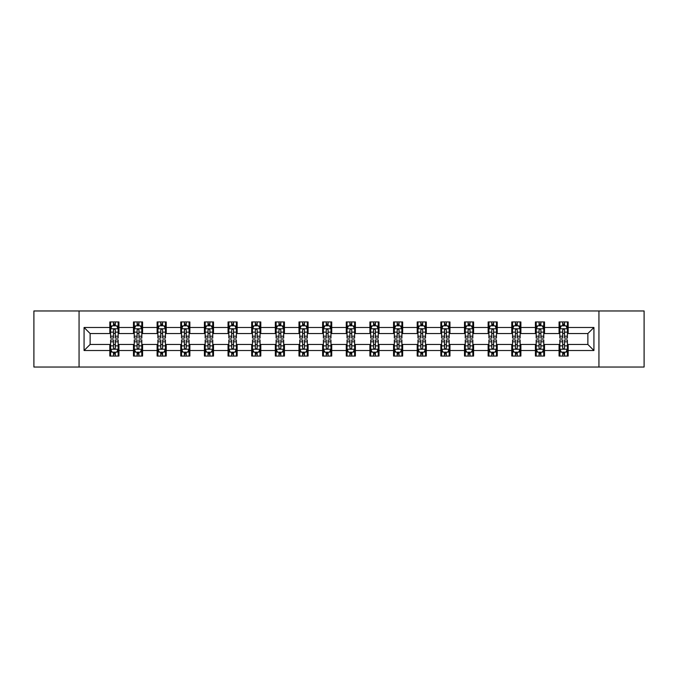 <?xml version="1.0" encoding="UTF-8"?>
<svg xmlns="http://www.w3.org/2000/svg" width="678" height="678" viewBox="0 0 678 678"><rect width="100%" height="100%" fill="white"/><g stroke="black" fill="none" stroke-linecap="round" stroke-linejoin="round"><path stroke-width="1.02" d="M598.937 367.035L644.1 367.035L644.1 310.965L598.937 310.965L598.937 367.035L79.063 367.035L79.063 310.965L33.9 310.965L33.9 367.035L79.063 367.035M598.937 310.965L79.063 310.965M568.164 327.482L568.164 321.948L559.07 321.948L559.07 327.482L544.519 327.482L544.519 321.948L535.425 321.948L535.425 327.482L520.882 327.482L520.882 321.948L511.78 321.948L511.78 327.482L497.237 327.482L497.237 321.948L488.143 321.948L488.143 327.482L473.591 327.482L473.591 321.948L464.498 321.948L464.498 327.482L449.946 327.482L449.946 321.948L440.853 321.948L440.853 327.482L426.301 327.482L426.301 321.948L417.207 321.948L417.207 327.482L402.656 327.482L402.656 321.948L393.562 321.948L393.562 327.482L379.01 327.482L379.01 321.948L369.917 321.948L369.917 327.482L355.365 327.482L355.365 321.948L346.272 321.948L346.272 327.482L331.728 327.482L331.728 321.948L322.635 321.948L322.635 327.482L308.083 327.482L308.083 321.948L298.99 321.948L298.99 327.482L284.438 327.482L284.438 321.948L275.344 321.948L275.344 327.482L260.793 327.482L260.793 321.948L251.699 321.948L251.699 327.482L237.147 327.482L237.147 321.948L228.054 321.948L228.054 327.482L213.502 327.482L213.502 321.948L204.409 321.948L204.409 327.482L189.857 327.482L189.857 321.948L180.763 321.948L180.763 327.482L166.22 327.482L166.22 321.948L157.118 321.948L157.118 327.482L142.575 327.482L142.575 321.948L133.481 321.948L133.481 327.482L118.93 327.482L118.93 321.948L109.836 321.948L109.836 327.482L84.072 327.482L84.072 350.518L90.132 344.458L109.836 344.458L109.836 356.052L118.93 356.052L118.93 344.458L133.481 344.458L133.481 356.052L142.575 356.052L142.575 344.458L157.118 344.458L157.118 356.052L166.22 356.052L166.22 344.458L180.763 344.458L180.763 356.052L189.857 356.052L189.857 344.458L204.409 344.458L204.409 356.052L213.502 356.052L213.502 344.458L228.054 344.458L228.054 356.052L237.147 356.052L237.147 344.458L251.699 344.458L251.699 356.052L260.793 356.052L260.793 344.458L275.344 344.458L275.344 356.052L284.438 356.052L284.438 344.458L298.99 344.458L298.99 356.052L308.083 356.052L308.083 344.458L322.635 344.458L322.635 356.052L331.728 356.052L331.728 344.458L346.272 344.458L346.272 356.052L355.365 356.052L355.365 344.458L369.917 344.458L369.917 356.052L379.01 356.052L379.01 344.458L393.562 344.458L393.562 356.052L402.656 356.052L402.656 344.458L417.207 344.458L417.207 356.052L426.301 356.052L426.301 344.458L440.853 344.458L440.853 356.052L449.946 356.052L449.946 344.458L464.498 344.458L464.498 356.052L473.591 356.052L473.591 344.458L488.143 344.458L488.143 356.052L497.237 356.052L497.237 344.458L511.78 344.458L511.78 356.052L520.882 356.052L520.882 344.458L535.425 344.458L535.425 356.052L544.519 356.052L544.519 344.458L559.07 344.458L559.07 356.052L568.164 356.052L568.164 344.458L587.868 344.458L587.868 333.542L568.164 333.542L568.164 327.482L593.928 327.482L593.928 350.518L568.164 350.518M559.07 350.518L544.519 350.518M535.425 350.518L520.882 350.518M511.78 350.518L497.237 350.518M488.143 350.518L473.591 350.518M464.498 350.518L449.946 350.518M440.853 350.518L426.301 350.518M417.207 350.518L402.656 350.518M393.562 350.518L379.01 350.518M369.917 350.518L355.365 350.518M346.272 350.518L331.728 350.518M322.635 350.518L308.083 350.518M298.99 350.518L284.438 350.518M275.344 350.518L260.793 350.518M251.699 350.518L237.147 350.518M228.054 350.518L213.502 350.518M204.409 350.518L189.857 350.518M180.763 350.518L166.22 350.518M157.118 350.518L142.575 350.518M133.481 350.518L118.93 350.518M109.836 350.518L84.072 350.518M559.07 327.482L559.07 333.542L544.519 333.542L544.519 327.482M535.425 327.482L535.425 333.542L520.882 333.542L520.882 327.482M511.78 327.482L511.78 333.542L497.237 333.542L497.237 327.482M488.143 327.482L488.143 333.542L473.591 333.542L473.591 327.482M464.498 327.482L464.498 333.542L449.946 333.542L449.946 327.482M440.853 327.482L440.853 333.542L426.301 333.542L426.301 327.482M417.207 327.482L417.207 333.542L402.656 333.542L402.656 327.482M393.562 327.482L393.562 333.542L379.01 333.542L379.01 327.482M369.917 327.482L369.917 333.542L355.365 333.542L355.365 327.482M346.272 327.482L346.272 333.542L331.728 333.542L331.728 327.482M322.635 327.482L322.635 333.542L308.083 333.542L308.083 327.482M298.99 327.482L298.99 333.542L284.438 333.542L284.438 327.482M275.344 327.482L275.344 333.542L260.793 333.542L260.793 327.482M251.699 327.482L251.699 333.542L237.147 333.542L237.147 327.482M228.054 327.482L228.054 333.542L213.502 333.542L213.502 327.482M204.409 327.482L204.409 333.542L189.857 333.542L189.857 327.482M180.763 327.482L180.763 333.542L166.22 333.542L166.22 327.482M157.118 327.482L157.118 333.542L142.575 333.542L142.575 327.482M133.481 327.482L133.481 333.542L118.93 333.542L118.93 327.482M109.836 327.482L109.836 333.542L90.132 333.542L84.072 327.482M90.132 333.542L90.132 344.458M593.928 350.518L587.868 344.458M587.868 333.542L593.928 327.482M109.836 325.737L110.59 325.737M113.472 325.737L115.294 325.737M118.167 325.737L118.93 325.737M109.836 333.39L110.59 333.39M113.472 333.39L115.294 333.39M118.167 333.39L118.93 333.39M109.836 344.61L110.59 344.61M113.472 344.61L115.294 344.61M118.167 344.61L118.93 344.61M109.836 352.263L110.59 352.263M113.472 352.263L115.294 352.263M118.167 352.263L118.93 352.263M133.481 344.61L134.236 344.61M137.117 344.61L138.931 344.61M141.812 344.61L142.575 344.61M133.481 352.263L134.236 352.263M137.117 352.263L138.931 352.263M141.812 352.263L142.575 352.263M133.481 325.737L134.236 325.737M137.117 325.737L138.931 325.737M141.812 325.737L142.575 325.737M133.481 333.39L134.236 333.39M137.117 333.39L138.931 333.39M141.812 333.39L142.575 333.39M157.118 344.61L157.881 344.61M160.762 344.61L162.576 344.61M165.457 344.61L166.22 344.61M157.118 352.263L157.881 352.263M160.762 352.263L162.576 352.263M165.457 352.263L166.22 352.263M157.118 325.737L157.881 325.737M160.762 325.737L162.576 325.737M165.457 325.737L166.22 325.737M157.118 333.39L157.881 333.39M160.762 333.39L162.576 333.39M165.457 333.39L166.22 333.39M180.763 344.61L181.526 344.61M184.408 344.61L186.221 344.61M189.103 344.61L189.857 344.61M180.763 352.263L181.526 352.263M184.408 352.263L186.221 352.263M189.103 352.263L189.857 352.263M180.763 325.737L181.526 325.737M184.408 325.737L186.221 325.737M189.103 325.737L189.857 325.737M180.763 333.39L181.526 333.39M184.408 333.39L186.221 333.39M189.103 333.39L189.857 333.39M204.409 344.61L205.171 344.61M208.044 344.61L209.866 344.61M212.748 344.61L213.502 344.61M204.409 352.263L205.171 352.263M208.044 352.263L209.866 352.263M212.748 352.263L213.502 352.263M204.409 325.737L205.171 325.737M208.044 325.737L209.866 325.737M212.748 325.737L213.502 325.737M204.409 333.39L205.171 333.39M208.044 333.39L209.866 333.39M212.748 333.39L213.502 333.39M228.054 344.61L228.817 344.61M231.69 344.61L233.512 344.61M236.393 344.61L237.147 344.61M228.054 352.263L228.817 352.263M231.69 352.263L233.512 352.263M236.393 352.263L237.147 352.263M228.054 325.737L228.817 325.737M231.69 325.737L233.512 325.737M236.393 325.737L237.147 325.737M228.054 333.39L228.817 333.39M231.69 333.39L233.512 333.39M236.393 333.39L237.147 333.39M251.699 344.61L252.453 344.61M255.335 344.61L257.157 344.61M260.038 344.61L260.793 344.61M251.699 352.263L252.453 352.263M255.335 352.263L257.157 352.263M260.038 352.263L260.793 352.263M251.699 325.737L252.453 325.737M255.335 325.737L257.157 325.737M260.038 325.737L260.793 325.737M251.699 333.39L252.453 333.39M255.335 333.39L257.157 333.39M260.038 333.39L260.793 333.39M275.344 344.61L276.099 344.61M278.98 344.61L280.802 344.61M283.675 344.61L284.438 344.61M275.344 352.263L276.099 352.263M278.98 352.263L280.802 352.263M283.675 352.263L284.438 352.263M275.344 325.737L276.099 325.737M278.98 325.737L280.802 325.737M283.675 325.737L284.438 325.737M275.344 333.39L276.099 333.39M278.98 333.39L280.802 333.39M283.675 333.39L284.438 333.39M298.99 344.61L299.744 344.61M302.625 344.61L304.447 344.61M307.32 344.61L308.083 344.61M298.99 352.263L299.744 352.263M302.625 352.263L304.447 352.263M307.32 352.263L308.083 352.263M298.99 325.737L299.744 325.737M302.625 325.737L304.447 325.737M307.32 325.737L308.083 325.737M298.99 333.39L299.744 333.39M302.625 333.39L304.447 333.39M307.32 333.39L308.083 333.39M322.635 344.61L323.389 344.61M326.271 344.61L328.084 344.61M330.966 344.61L331.728 344.61M322.635 352.263L323.389 352.263M326.271 352.263L328.084 352.263M330.966 352.263L331.728 352.263M322.635 325.737L323.389 325.737M326.271 325.737L328.084 325.737M330.966 325.737L331.728 325.737M322.635 333.39L323.389 333.39M326.271 333.39L328.084 333.39M330.966 333.39L331.728 333.39M346.272 344.61L347.034 344.61M349.916 344.61L351.729 344.61M354.611 344.61L355.365 344.61M346.272 352.263L347.034 352.263M349.916 352.263L351.729 352.263M354.611 352.263L355.365 352.263M346.272 325.737L347.034 325.737M349.916 325.737L351.729 325.737M354.611 325.737L355.365 325.737M346.272 333.39L347.034 333.39M349.916 333.39L351.729 333.39M354.611 333.39L355.365 333.39M369.917 344.61L370.68 344.61M373.553 344.61L375.375 344.61M378.256 344.61L379.01 344.61M369.917 352.263L370.68 352.263M373.553 352.263L375.375 352.263M378.256 352.263L379.01 352.263M369.917 325.737L370.68 325.737M373.553 325.737L375.375 325.737M378.256 325.737L379.01 325.737M369.917 333.39L370.68 333.39M373.553 333.39L375.375 333.39M378.256 333.39L379.01 333.39M393.562 344.61L394.325 344.61M397.198 344.61L399.02 344.61M401.901 344.61L402.656 344.61M393.562 352.263L394.325 352.263M397.198 352.263L399.02 352.263M401.901 352.263L402.656 352.263M393.562 325.737L394.325 325.737M397.198 325.737L399.02 325.737M401.901 325.737L402.656 325.737M393.562 333.39L394.325 333.39M397.198 333.39L399.02 333.39M401.901 333.39L402.656 333.39M417.207 344.61L417.962 344.61M420.843 344.61L422.665 344.61M425.547 344.61L426.301 344.61M417.207 352.263L417.962 352.263M420.843 352.263L422.665 352.263M425.547 352.263L426.301 352.263M417.207 325.737L417.962 325.737M420.843 325.737L422.665 325.737M425.547 325.737L426.301 325.737M417.207 333.39L417.962 333.39M420.843 333.39L422.665 333.39M425.547 333.39L426.301 333.39M440.853 344.61L441.607 344.61M444.488 344.61L446.31 344.61M449.183 344.61L449.946 344.61M440.853 352.263L441.607 352.263M444.488 352.263L446.31 352.263M449.183 352.263L449.946 352.263M440.853 325.737L441.607 325.737M444.488 325.737L446.31 325.737M449.183 325.737L449.946 325.737M440.853 333.39L441.607 333.39M444.488 333.39L446.31 333.39M449.183 333.39L449.946 333.39M464.498 344.61L465.252 344.61M468.134 344.61L469.956 344.61M472.829 344.61L473.591 344.61M464.498 352.263L465.252 352.263M468.134 352.263L469.956 352.263M472.829 352.263L473.591 352.263M464.498 325.737L465.252 325.737M468.134 325.737L469.956 325.737M472.829 325.737L473.591 325.737M464.498 333.39L465.252 333.39M468.134 333.39L469.956 333.39M472.829 333.39L473.591 333.39M488.143 344.61L488.897 344.61M491.779 344.61L493.592 344.61M496.474 344.61L497.237 344.61M488.143 352.263L488.897 352.263M491.779 352.263L493.592 352.263M496.474 352.263L497.237 352.263M488.143 325.737L488.897 325.737M491.779 325.737L493.592 325.737M496.474 325.737L497.237 325.737M488.143 333.39L488.897 333.39M491.779 333.39L493.592 333.39M496.474 333.39L497.237 333.39M511.78 344.61L512.543 344.61M515.424 344.61L517.238 344.61M520.119 344.61L520.882 344.61M511.78 352.263L512.543 352.263M515.424 352.263L517.238 352.263M520.119 352.263L520.882 352.263M511.78 325.737L512.543 325.737M515.424 325.737L517.238 325.737M520.119 325.737L520.882 325.737M511.78 333.39L512.543 333.39M515.424 333.39L517.238 333.39M520.119 333.39L520.882 333.39M535.425 344.61L536.188 344.61M539.069 344.61L540.883 344.61M543.764 344.61L544.519 344.61M535.425 352.263L536.188 352.263M539.069 352.263L540.883 352.263M543.764 352.263L544.519 352.263M535.425 325.737L536.188 325.737M539.069 325.737L540.883 325.737M543.764 325.737L544.519 325.737M535.425 333.39L536.188 333.39M539.069 333.39L540.883 333.39M543.764 333.39L544.519 333.39M559.07 344.61L559.833 344.61M562.706 344.61L564.528 344.61M567.41 344.61L568.164 344.61M559.07 352.263L559.833 352.263M562.706 352.263L564.528 352.263M567.41 352.263L568.164 352.263M559.07 325.737L559.833 325.737M562.706 325.737L564.528 325.737M567.41 325.737L568.164 325.737M559.07 333.39L559.833 333.39M562.706 333.39L564.528 333.39M567.41 333.39L568.164 333.39M115.294 323.923L113.472 323.923M118.167 336.186L115.294 336.186L115.294 338.093L118.167 338.093L118.167 328.847L116.658 325.813L112.107 325.813L110.59 328.847L110.59 338.093L113.472 338.093L113.472 336.186L110.59 336.186M110.59 328.847L110.59 321.948M118.167 328.847L118.167 321.948M113.472 325.813L113.472 321.948M115.294 321.948L115.294 325.813M115.294 336.186L115.294 329.983C114.684 328.813 114.082 328.813 113.472 329.983L113.472 336.186M113.472 354.077L115.294 354.077M110.59 341.814L113.472 341.814L113.472 339.907L110.59 339.907L110.59 349.153L112.107 352.187L116.658 352.187L118.167 349.153L118.167 339.907L115.294 339.907L115.294 341.814L118.167 341.814M118.167 349.153L118.167 356.052M110.59 349.153L110.59 356.052M115.294 352.187L115.294 356.052M113.472 356.052L113.472 352.187M113.472 341.814L113.472 348.017C114.073 349.187 114.684 349.187 115.294 348.017L115.294 341.814M138.931 323.923L137.117 323.923M141.812 336.186L138.931 336.186L138.931 338.093L141.812 338.093L141.812 328.847L140.295 325.813L135.753 325.813L134.236 328.847L134.236 338.093L137.117 338.093L137.117 336.186L134.236 336.186M134.236 328.847L134.236 321.948M141.812 328.847L141.812 321.948M137.117 325.813L137.117 321.948M138.931 321.948L138.931 325.813M138.931 336.186L138.931 329.983C138.329 328.813 137.719 328.813 137.117 329.983L137.117 336.186M162.576 323.923L160.762 323.923M165.457 336.186L162.576 336.186L162.576 338.093L165.457 338.093L165.457 328.847L163.94 325.813L159.398 325.813L157.881 328.847L157.881 338.093L160.762 338.093L160.762 336.186L157.881 336.186M157.881 328.847L157.881 321.948M165.457 328.847L165.457 321.948M160.762 325.813L160.762 321.948M162.576 321.948L162.576 325.813M162.576 336.186L162.576 329.983C161.974 328.813 161.364 328.813 160.762 329.983L160.762 336.186M137.117 354.077L138.931 354.077M134.236 341.814L137.117 341.814L137.117 339.907L134.236 339.907L134.236 349.153L135.753 352.187L140.295 352.187L141.812 349.153L141.812 339.907L138.931 339.907L138.931 341.814L141.812 341.814M141.812 349.153L141.812 356.052M134.236 349.153L134.236 356.052M138.931 352.187L138.931 356.052M137.117 356.052L137.117 352.187M137.117 341.814L137.117 348.017C137.719 349.187 138.329 349.187 138.931 348.017L138.931 341.814M160.762 354.077L162.576 354.077M157.881 341.814L160.762 341.814L160.762 339.907L157.881 339.907L157.881 349.153L159.398 352.187L163.94 352.187L165.457 349.153L165.457 339.907L162.576 339.907L162.576 341.814L165.457 341.814M165.457 349.153L165.457 356.052M157.881 349.153L157.881 356.052M162.576 352.187L162.576 356.052M160.762 356.052L160.762 352.187M160.762 341.814L160.762 348.017C161.364 349.187 161.974 349.187 162.576 348.017L162.576 341.814M186.221 323.923L184.408 323.923M189.103 336.186L186.221 336.186L186.221 338.093L189.103 338.093L189.103 328.847L187.586 325.813L183.043 325.813L181.526 328.847L181.526 338.093L184.408 338.093L184.408 336.186L181.526 336.186M181.526 328.847L181.526 321.948M189.103 328.847L189.103 321.948M184.408 325.813L184.408 321.948M186.221 321.948L186.221 325.813M186.221 336.186L186.221 329.983C185.619 328.813 185.009 328.813 184.408 329.983L184.408 336.186M209.866 323.923L208.044 323.923M212.748 336.186L209.866 336.186L209.866 338.093L212.748 338.093L212.748 328.847L211.231 325.813L206.68 325.813L205.171 328.847L205.171 338.093L208.044 338.093L208.044 336.186L205.171 336.186M205.171 328.847L205.171 321.948M212.748 328.847L212.748 321.948M208.044 325.813L208.044 321.948M209.866 321.948L209.866 325.813M209.866 336.186L209.866 329.983C209.265 328.813 208.654 328.813 208.044 329.983L208.044 336.186M233.512 323.923L231.69 323.923M236.393 336.186L233.512 336.186L233.512 338.093L236.393 338.093L236.393 328.847L234.876 325.813L230.325 325.813L228.817 328.847L228.817 338.093L231.69 338.093L231.69 336.186L228.817 336.186M228.817 328.847L228.817 321.948M236.393 328.847L236.393 321.948M231.69 325.813L231.69 321.948M233.512 321.948L233.512 325.813M233.512 336.186L233.512 329.983C232.901 328.813 232.3 328.813 231.69 329.983L231.69 336.186M184.408 354.077L186.221 354.077M181.526 341.814L184.408 341.814L184.408 339.907L181.526 339.907L181.526 349.153L183.043 352.187L187.586 352.187L189.103 349.153L189.103 339.907L186.221 339.907L186.221 341.814L189.103 341.814M189.103 349.153L189.103 356.052M181.526 349.153L181.526 356.052M186.221 352.187L186.221 356.052M184.408 356.052L184.408 352.187M184.408 341.814L184.408 348.017C185.009 349.187 185.619 349.187 186.221 348.017L186.221 341.814M208.044 354.077L209.866 354.077M205.171 341.814L208.044 341.814L208.044 339.907L205.171 339.907L205.171 349.153L206.68 352.187L211.231 352.187L212.748 349.153L212.748 339.907L209.866 339.907L209.866 341.814L212.748 341.814M212.748 349.153L212.748 356.052M205.171 349.153L205.171 356.052M209.866 352.187L209.866 356.052M208.044 356.052L208.044 352.187M208.044 341.814L208.044 348.017C208.654 349.187 209.256 349.187 209.866 348.017L209.866 341.814M231.69 354.077L233.512 354.077M228.817 341.814L231.69 341.814L231.69 339.907L228.817 339.907L228.817 349.153L230.325 352.187L234.876 352.187L236.393 349.153L236.393 339.907L233.512 339.907L233.512 341.814L236.393 341.814M236.393 349.153L236.393 356.052M228.817 349.153L228.817 356.052M233.512 352.187L233.512 356.052M231.69 356.052L231.69 352.187M231.69 341.814L231.69 348.017C232.3 349.187 232.901 349.187 233.512 348.017L233.512 341.814M255.335 354.077L257.157 354.077M252.453 341.814L255.335 341.814L255.335 339.907L252.453 339.907L252.453 349.153L253.97 352.187L258.521 352.187L260.038 349.153L260.038 339.907L257.157 339.907L257.157 341.814L260.038 341.814M260.038 349.153L260.038 356.052M252.453 349.153L252.453 356.052M257.157 352.187L257.157 356.052M255.335 356.052L255.335 352.187M255.335 341.814L255.335 348.017C255.945 349.187 256.547 349.187 257.157 348.017L257.157 341.814M278.98 354.077L280.802 354.077M276.099 341.814L278.98 341.814L278.98 339.907L276.099 339.907L276.099 349.153L277.616 352.187L282.167 352.187L283.675 349.153L283.675 339.907L280.802 339.907L280.802 341.814L283.675 341.814M283.675 349.153L283.675 356.052M276.099 349.153L276.099 356.052M280.802 352.187L280.802 356.052M278.98 356.052L278.98 352.187M278.98 341.814L278.98 348.017C279.582 349.187 280.192 349.187 280.802 348.017L280.802 341.814M302.625 354.077L304.447 354.077M299.744 341.814L302.625 341.814L302.625 339.907L299.744 339.907L299.744 349.153L301.261 352.187L305.803 352.187L307.32 349.153L307.32 339.907L304.447 339.907L304.447 341.814L307.32 341.814M307.32 349.153L307.32 356.052M299.744 349.153L299.744 356.052M304.447 352.187L304.447 356.052M302.625 356.052L302.625 352.187M302.625 341.814L302.625 348.017C303.227 349.187 303.837 349.187 304.447 348.017L304.447 341.814M326.271 354.077L328.084 354.077M323.389 341.814L326.271 341.814L326.271 339.907L323.389 339.907L323.389 349.153L324.906 352.187L329.449 352.187L330.966 349.153L330.966 339.907L328.084 339.907L328.084 341.814L330.966 341.814M330.966 349.153L330.966 356.052M323.389 349.153L323.389 356.052M328.084 352.187L328.084 356.052M326.271 356.052L326.271 352.187M326.271 341.814L326.271 348.017C326.872 349.187 327.482 349.187 328.084 348.017L328.084 341.814M349.916 354.077L351.729 354.077M347.034 341.814L349.916 341.814L349.916 339.907L347.034 339.907L347.034 349.153L348.551 352.187L353.094 352.187L354.611 349.153L354.611 339.907L351.729 339.907L351.729 341.814L354.611 341.814M354.611 349.153L354.611 356.052M347.034 349.153L347.034 356.052M351.729 352.187L351.729 356.052M349.916 356.052L349.916 352.187M349.916 341.814L349.916 348.017C350.518 349.187 351.128 349.187 351.729 348.017L351.729 341.814M373.553 354.077L375.375 354.077M370.68 341.814L373.553 341.814L373.553 339.907L370.68 339.907L370.68 349.153L372.197 352.187L376.739 352.187L378.256 349.153L378.256 339.907L375.375 339.907L375.375 341.814L378.256 341.814M378.256 349.153L378.256 356.052M370.68 349.153L370.68 356.052M375.375 352.187L375.375 356.052M373.553 356.052L373.553 352.187M373.553 341.814L373.553 348.017C374.163 349.187 374.764 349.187 375.375 348.017L375.375 341.814M397.198 354.077L399.02 354.077M394.325 341.814L397.198 341.814L397.198 339.907L394.325 339.907L394.325 349.153L395.833 352.187L400.384 352.187L401.901 349.153L401.901 339.907L399.02 339.907L399.02 341.814L401.901 341.814M401.901 349.153L401.901 356.052M394.325 349.153L394.325 356.052M399.02 352.187L399.02 356.052M397.198 356.052L397.198 352.187M397.198 341.814L397.198 348.017C397.808 349.187 398.41 349.187 399.02 348.017L399.02 341.814M420.843 354.077L422.665 354.077M417.962 341.814L420.843 341.814L420.843 339.907L417.962 339.907L417.962 349.153L419.479 352.187L424.03 352.187L425.547 349.153L425.547 339.907L422.665 339.907L422.665 341.814L425.547 341.814M425.547 349.153L425.547 356.052M417.962 349.153L417.962 356.052M422.665 352.187L422.665 356.052M420.843 356.052L420.843 352.187M420.843 341.814L420.843 348.017C421.453 349.187 422.055 349.187 422.665 348.017L422.665 341.814M444.488 354.077L446.31 354.077M441.607 341.814L444.488 341.814L444.488 339.907L441.607 339.907L441.607 349.153L443.124 352.187L447.675 352.187L449.183 349.153L449.183 339.907L446.31 339.907L446.31 341.814L449.183 341.814M449.183 349.153L449.183 356.052M441.607 349.153L441.607 356.052M446.31 352.187L446.31 356.052M444.488 356.052L444.488 352.187M444.488 341.814L444.488 348.017C445.099 349.187 445.7 349.187 446.31 348.017L446.31 341.814M468.134 354.077L469.956 354.077M465.252 341.814L468.134 341.814L468.134 339.907L465.252 339.907L465.252 349.153L466.769 352.187L471.32 352.187L472.829 349.153L472.829 339.907L469.956 339.907L469.956 341.814L472.829 341.814M472.829 349.153L472.829 356.052M465.252 349.153L465.252 356.052M469.956 352.187L469.956 356.052M468.134 356.052L468.134 352.187M468.134 341.814L468.134 348.017C468.735 349.187 469.345 349.187 469.956 348.017L469.956 341.814M491.779 354.077L493.592 354.077M488.897 341.814L491.779 341.814L491.779 339.907L488.897 339.907L488.897 349.153L490.414 352.187L494.957 352.187L496.474 349.153L496.474 339.907L493.592 339.907L493.592 341.814L496.474 341.814M496.474 349.153L496.474 356.052M488.897 349.153L488.897 356.052M493.592 352.187L493.592 356.052M491.779 356.052L491.779 352.187M491.779 341.814L491.779 348.017C492.381 349.187 492.991 349.187 493.592 348.017L493.592 341.814M257.157 323.923L255.335 323.923M260.038 336.186L257.157 336.186L257.157 338.093L260.038 338.093L260.038 328.847L258.521 325.813L253.97 325.813L252.453 328.847L252.453 338.093L255.335 338.093L255.335 336.186L252.453 336.186M252.453 328.847L252.453 321.948M260.038 328.847L260.038 321.948M255.335 325.813L255.335 321.948M257.157 321.948L257.157 325.813M257.157 336.186L257.157 329.983C256.547 328.813 255.945 328.813 255.335 329.983L255.335 336.186M280.802 323.923L278.98 323.923M283.675 336.186L280.802 336.186L280.802 338.093L283.675 338.093L283.675 328.847L282.167 325.813L277.616 325.813L276.099 328.847L276.099 338.093L278.98 338.093L278.98 336.186L276.099 336.186M276.099 328.847L276.099 321.948M283.675 328.847L283.675 321.948M278.98 325.813L278.98 321.948M280.802 321.948L280.802 325.813M280.802 336.186L280.802 329.983C280.192 328.813 279.59 328.813 278.98 329.983L278.98 336.186M304.447 323.923L302.625 323.923M307.32 336.186L304.447 336.186L304.447 338.093L307.32 338.093L307.32 328.847L305.803 325.813L301.261 325.813L299.744 328.847L299.744 338.093L302.625 338.093L302.625 336.186L299.744 336.186M299.744 328.847L299.744 321.948M307.32 328.847L307.32 321.948M302.625 325.813L302.625 321.948M304.447 321.948L304.447 325.813M304.447 336.186L304.447 329.983C303.837 328.813 303.236 328.813 302.625 329.983L302.625 336.186M328.084 323.923L326.271 323.923M330.966 336.186L328.084 336.186L328.084 338.093L330.966 338.093L330.966 328.847L329.449 325.813L324.906 325.813L323.389 328.847L323.389 338.093L326.271 338.093L326.271 336.186L323.389 336.186M323.389 328.847L323.389 321.948M330.966 328.847L330.966 321.948M326.271 325.813L326.271 321.948M328.084 321.948L328.084 325.813M328.084 336.186L328.084 329.983C327.482 328.813 326.872 328.813 326.271 329.983L326.271 336.186M351.729 323.923L349.916 323.923M354.611 336.186L351.729 336.186L351.729 338.093L354.611 338.093L354.611 328.847L353.094 325.813L348.551 325.813L347.034 328.847L347.034 338.093L349.916 338.093L349.916 336.186L347.034 336.186M347.034 328.847L347.034 321.948M354.611 328.847L354.611 321.948M349.916 325.813L349.916 321.948M351.729 321.948L351.729 325.813M351.729 336.186L351.729 329.983C351.128 328.813 350.518 328.813 349.916 329.983L349.916 336.186M375.375 323.923L373.553 323.923M378.256 336.186L375.375 336.186L375.375 338.093L378.256 338.093L378.256 328.847L376.739 325.813L372.197 325.813L370.68 328.847L370.68 338.093L373.553 338.093L373.553 336.186L370.68 336.186M370.68 328.847L370.68 321.948M378.256 328.847L378.256 321.948M373.553 325.813L373.553 321.948M375.375 321.948L375.375 325.813M375.375 336.186L375.375 329.983C374.773 328.813 374.163 328.813 373.553 329.983L373.553 336.186M399.02 323.923L397.198 323.923M401.901 336.186L399.02 336.186L399.02 338.093L401.901 338.093L401.901 328.847L400.384 325.813L395.833 325.813L394.325 328.847L394.325 338.093L397.198 338.093L397.198 336.186L394.325 336.186M394.325 328.847L394.325 321.948M401.901 328.847L401.901 321.948M397.198 325.813L397.198 321.948M399.02 321.948L399.02 325.813M399.02 336.186L399.02 329.983C398.418 328.813 397.808 328.813 397.198 329.983L397.198 336.186M422.665 323.923L420.843 323.923M425.547 336.186L422.665 336.186L422.665 338.093L425.547 338.093L425.547 328.847L424.03 325.813L419.479 325.813L417.962 328.847L417.962 338.093L420.843 338.093L420.843 336.186L417.962 336.186M417.962 328.847L417.962 321.948M425.547 328.847L425.547 321.948M420.843 325.813L420.843 321.948M422.665 321.948L422.665 325.813M422.665 336.186L422.665 329.983C422.055 328.813 421.453 328.813 420.843 329.983L420.843 336.186M446.31 323.923L444.488 323.923M449.183 336.186L446.31 336.186L446.31 338.093L449.183 338.093L449.183 328.847L447.675 325.813L443.124 325.813L441.607 328.847L441.607 338.093L444.488 338.093L444.488 336.186L441.607 336.186M441.607 328.847L441.607 321.948M449.183 328.847L449.183 321.948M444.488 325.813L444.488 321.948M446.31 321.948L446.31 325.813M446.31 336.186L446.31 329.983C445.7 328.813 445.099 328.813 444.488 329.983L444.488 336.186M469.956 323.923L468.134 323.923M472.829 336.186L469.956 336.186L469.956 338.093L472.829 338.093L472.829 328.847L471.32 325.813L466.769 325.813L465.252 328.847L465.252 338.093L468.134 338.093L468.134 336.186L465.252 336.186M465.252 328.847L465.252 321.948M472.829 328.847L472.829 321.948M468.134 325.813L468.134 321.948M469.956 321.948L469.956 325.813M469.956 336.186L469.956 329.983C469.345 328.813 468.744 328.813 468.134 329.983L468.134 336.186M493.592 323.923L491.779 323.923M496.474 336.186L493.592 336.186L493.592 338.093L496.474 338.093L496.474 328.847L494.957 325.813L490.414 325.813L488.897 328.847L488.897 338.093L491.779 338.093L491.779 336.186L488.897 336.186M488.897 328.847L488.897 321.948M496.474 328.847L496.474 321.948M491.779 325.813L491.779 321.948M493.592 321.948L493.592 325.813M493.592 336.186L493.592 329.983C492.991 328.813 492.381 328.813 491.779 329.983L491.779 336.186M517.238 323.923L515.424 323.923M520.119 336.186L517.238 336.186L517.238 338.093L520.119 338.093L520.119 328.847L518.602 325.813L514.06 325.813L512.543 328.847L512.543 338.093L515.424 338.093L515.424 336.186L512.543 336.186M512.543 328.847L512.543 321.948M520.119 328.847L520.119 321.948M515.424 325.813L515.424 321.948M517.238 321.948L517.238 325.813M517.238 336.186L517.238 329.983C516.636 328.813 516.026 328.813 515.424 329.983L515.424 336.186M515.424 354.077L517.238 354.077M512.543 341.814L515.424 341.814L515.424 339.907L512.543 339.907L512.543 349.153L514.06 352.187L518.602 352.187L520.119 349.153L520.119 339.907L517.238 339.907L517.238 341.814L520.119 341.814M520.119 349.153L520.119 356.052M512.543 349.153L512.543 356.052M517.238 352.187L517.238 356.052M515.424 356.052L515.424 352.187M515.424 341.814L515.424 348.017C516.026 349.187 516.636 349.187 517.238 348.017L517.238 341.814M540.883 323.923L539.069 323.923M543.764 336.186L540.883 336.186L540.883 338.093L543.764 338.093L543.764 328.847L542.247 325.813L537.705 325.813L536.188 328.847L536.188 338.093L539.069 338.093L539.069 336.186L536.188 336.186M536.188 328.847L536.188 321.948M543.764 328.847L543.764 321.948M539.069 325.813L539.069 321.948M540.883 321.948L540.883 325.813M540.883 336.186L540.883 329.983C540.281 328.813 539.671 328.813 539.069 329.983L539.069 336.186M539.069 354.077L540.883 354.077M536.188 341.814L539.069 341.814L539.069 339.907L536.188 339.907L536.188 349.153L537.705 352.187L542.247 352.187L543.764 349.153L543.764 339.907L540.883 339.907L540.883 341.814L543.764 341.814M543.764 349.153L543.764 356.052M536.188 349.153L536.188 356.052M540.883 352.187L540.883 356.052M539.069 356.052L539.069 352.187M539.069 341.814L539.069 348.017C539.671 349.187 540.281 349.187 540.883 348.017L540.883 341.814M564.528 323.923L562.706 323.923M567.41 336.186L564.528 336.186L564.528 338.093L567.41 338.093L567.41 328.847L565.893 325.813L561.342 325.813L559.833 328.847L559.833 338.093L562.706 338.093L562.706 336.186L559.833 336.186M559.833 328.847L559.833 321.948M567.41 328.847L567.41 321.948M562.706 325.813L562.706 321.948M564.528 321.948L564.528 325.813M564.528 336.186L564.528 329.983C563.927 328.813 563.316 328.813 562.706 329.983L562.706 336.186M562.706 354.077L564.528 354.077M559.833 341.814L562.706 341.814L562.706 339.907L559.833 339.907L559.833 349.153L561.342 352.187L565.893 352.187L567.41 349.153L567.41 339.907L564.528 339.907L564.528 341.814L567.41 341.814M567.41 349.153L567.41 356.052M559.833 349.153L559.833 356.052M564.528 352.187L564.528 356.052M562.706 356.052L562.706 352.187M562.706 341.814L562.706 348.017C563.316 349.187 563.918 349.187 564.528 348.017L564.528 341.814M118.133 328.771L110.633 328.771M110.59 325.999L112.014 325.999M116.743 325.999L118.167 325.999M113.472 332.127L110.59 332.127M118.167 332.127L115.294 332.127M115.294 324.881L113.472 324.881M110.633 349.229L118.133 349.229M118.167 352.001L116.743 352.001M112.014 352.001L110.59 352.001M115.294 345.873L118.167 345.873M110.59 345.873L113.472 345.873M113.472 353.119L115.294 353.119M141.778 328.771L134.278 328.771M134.236 325.999L135.659 325.999M140.388 325.999L141.812 325.999M137.117 332.127L134.236 332.127M141.812 332.127L138.931 332.127M138.931 324.881L137.117 324.881M165.424 328.771L157.915 328.771M157.881 325.999L159.305 325.999M164.034 325.999L165.457 325.999M160.762 332.127L157.881 332.127M165.457 332.127L162.576 332.127M162.576 324.881L160.762 324.881M134.278 349.229L141.778 349.229M141.812 352.001L140.388 352.001M135.659 352.001L134.236 352.001M138.931 345.873L141.812 345.873M134.236 345.873L137.117 345.873M137.117 353.119L138.931 353.119M157.915 349.229L165.424 349.229M165.457 352.001L164.034 352.001M159.305 352.001L157.881 352.001M162.576 345.873L165.457 345.873M157.881 345.873L160.762 345.873M160.762 353.119L162.576 353.119M189.06 328.771L181.56 328.771M181.526 325.999L182.95 325.999M187.679 325.999L189.103 325.999M184.408 332.127L181.526 332.127M189.103 332.127L186.221 332.127M186.221 324.881L184.408 324.881M212.706 328.771L205.205 328.771M205.171 325.999L206.595 325.999M211.324 325.999L212.748 325.999M208.044 332.127L205.171 332.127M212.748 332.127L209.866 332.127M209.866 324.881L208.044 324.881M236.351 328.771L228.85 328.771M228.817 325.999L230.24 325.999M234.969 325.999L236.393 325.999M231.69 332.127L228.817 332.127M236.393 332.127L233.512 332.127M233.512 324.881L231.69 324.881M181.56 349.229L189.06 349.229M189.103 352.001L187.679 352.001M182.95 352.001L181.526 352.001M186.221 345.873L189.103 345.873M181.526 345.873L184.408 345.873M184.408 353.119L186.221 353.119M205.205 349.229L212.706 349.229M212.748 352.001L211.324 352.001M206.595 352.001L205.171 352.001M209.866 345.873L212.748 345.873M205.171 345.873L208.044 345.873M208.044 353.119L209.866 353.119M228.85 349.229L236.351 349.229M236.393 352.001L234.969 352.001M230.24 352.001L228.817 352.001M233.512 345.873L236.393 345.873M228.817 345.873L231.69 345.873M231.69 353.119L233.512 353.119M252.496 349.229L259.996 349.229M260.038 352.001L258.606 352.001M253.877 352.001L252.453 352.001M257.157 345.873L260.038 345.873M252.453 345.873L255.335 345.873M255.335 353.119L257.157 353.119M276.141 349.229L283.641 349.229M283.675 352.001L282.251 352.001M277.522 352.001L276.099 352.001M280.802 345.873L283.675 345.873M276.099 345.873L278.98 345.873M278.98 353.119L280.802 353.119M299.786 349.229L307.287 349.229M307.32 352.001L305.897 352.001M301.168 352.001L299.744 352.001M304.447 345.873L307.32 345.873M299.744 345.873L302.625 345.873M302.625 353.119L304.447 353.119M323.423 349.229L330.932 349.229M330.966 352.001L329.542 352.001M324.813 352.001L323.389 352.001M328.084 345.873L330.966 345.873M323.389 345.873L326.271 345.873M326.271 353.119L328.084 353.119M347.068 349.229L354.577 349.229M354.611 352.001L353.187 352.001M348.458 352.001L347.034 352.001M351.729 345.873L354.611 345.873M347.034 345.873L349.916 345.873M349.916 353.119L351.729 353.119M370.713 349.229L378.214 349.229M378.256 352.001L376.832 352.001M372.103 352.001L370.68 352.001M375.375 345.873L378.256 345.873M370.68 345.873L373.553 345.873M373.553 353.119L375.375 353.119M394.359 349.229L401.859 349.229M401.901 352.001L400.478 352.001M395.749 352.001L394.325 352.001M399.02 345.873L401.901 345.873M394.325 345.873L397.198 345.873M397.198 353.119L399.02 353.119M418.004 349.229L425.504 349.229M425.547 352.001L424.123 352.001M419.394 352.001L417.962 352.001M422.665 345.873L425.547 345.873M417.962 345.873L420.843 345.873M420.843 353.119L422.665 353.119M441.649 349.229L449.15 349.229M449.183 352.001L447.76 352.001M443.031 352.001L441.607 352.001M446.31 345.873L449.183 345.873M441.607 345.873L444.488 345.873M444.488 353.119L446.31 353.119M465.294 349.229L472.795 349.229M472.829 352.001L471.405 352.001M466.676 352.001L465.252 352.001M469.956 345.873L472.829 345.873M465.252 345.873L468.134 345.873M468.134 353.119L469.956 353.119M488.94 349.229L496.44 349.229M496.474 352.001L495.05 352.001M490.321 352.001L488.897 352.001M493.592 345.873L496.474 345.873M488.897 345.873L491.779 345.873M491.779 353.119L493.592 353.119M259.996 328.771L252.496 328.771M252.453 325.999L253.877 325.999M258.606 325.999L260.038 325.999M255.335 332.127L252.453 332.127M260.038 332.127L257.157 332.127M257.157 324.881L255.335 324.881M283.641 328.771L276.141 328.771M276.099 325.999L277.522 325.999M282.251 325.999L283.675 325.999M278.98 332.127L276.099 332.127M283.675 332.127L280.802 332.127M280.802 324.881L278.98 324.881M307.287 328.771L299.786 328.771M299.744 325.999L301.168 325.999M305.897 325.999L307.32 325.999M302.625 332.127L299.744 332.127M307.32 332.127L304.447 332.127M304.447 324.881L302.625 324.881M330.932 328.771L323.423 328.771M323.389 325.999L324.813 325.999M329.542 325.999L330.966 325.999M326.271 332.127L323.389 332.127M330.966 332.127L328.084 332.127M328.084 324.881L326.271 324.881M354.577 328.771L347.068 328.771M347.034 325.999L348.458 325.999M353.187 325.999L354.611 325.999M349.916 332.127L347.034 332.127M354.611 332.127L351.729 332.127M351.729 324.881L349.916 324.881M378.214 328.771L370.713 328.771M370.68 325.999L372.103 325.999M376.832 325.999L378.256 325.999M373.553 332.127L370.68 332.127M378.256 332.127L375.375 332.127M375.375 324.881L373.553 324.881M401.859 328.771L394.359 328.771M394.325 325.999L395.749 325.999M400.478 325.999L401.901 325.999M397.198 332.127L394.325 332.127M401.901 332.127L399.02 332.127M399.02 324.881L397.198 324.881M425.504 328.771L418.004 328.771M417.962 325.999L419.394 325.999M424.123 325.999L425.547 325.999M420.843 332.127L417.962 332.127M425.547 332.127L422.665 332.127M422.665 324.881L420.843 324.881M449.15 328.771L441.649 328.771M441.607 325.999L443.031 325.999M447.76 325.999L449.183 325.999M444.488 332.127L441.607 332.127M449.183 332.127L446.31 332.127M446.31 324.881L444.488 324.881M472.795 328.771L465.294 328.771M465.252 325.999L466.676 325.999M471.405 325.999L472.829 325.999M468.134 332.127L465.252 332.127M472.829 332.127L469.956 332.127M469.956 324.881L468.134 324.881M496.44 328.771L488.94 328.771M488.897 325.999L490.321 325.999M495.05 325.999L496.474 325.999M491.779 332.127L488.897 332.127M496.474 332.127L493.592 332.127M493.592 324.881L491.779 324.881M520.085 328.771L512.576 328.771M512.543 325.999L513.966 325.999M518.695 325.999L520.119 325.999M515.424 332.127L512.543 332.127M520.119 332.127L517.238 332.127M517.238 324.881L515.424 324.881M512.576 349.229L520.085 349.229M520.119 352.001L518.695 352.001M513.966 352.001L512.543 352.001M517.238 345.873L520.119 345.873M512.543 345.873L515.424 345.873M515.424 353.119L517.238 353.119M543.722 328.771L536.222 328.771M536.188 325.999L537.612 325.999M542.341 325.999L543.764 325.999M539.069 332.127L536.188 332.127M543.764 332.127L540.883 332.127M540.883 324.881L539.069 324.881M536.222 349.229L543.722 349.229M543.764 352.001L542.341 352.001M537.612 352.001L536.188 352.001M540.883 345.873L543.764 345.873M536.188 345.873L539.069 345.873M539.069 353.119L540.883 353.119M567.367 328.771L559.867 328.771M559.833 325.999L561.257 325.999M565.986 325.999L567.41 325.999M562.706 332.127L559.833 332.127M567.41 332.127L564.528 332.127M564.528 324.881L562.706 324.881M559.867 349.229L567.367 349.229M567.41 352.001L565.986 352.001M561.257 352.001L559.833 352.001M564.528 345.873L567.41 345.873M559.833 345.873L562.706 345.873M562.706 353.119L564.528 353.119"/></g></svg>
